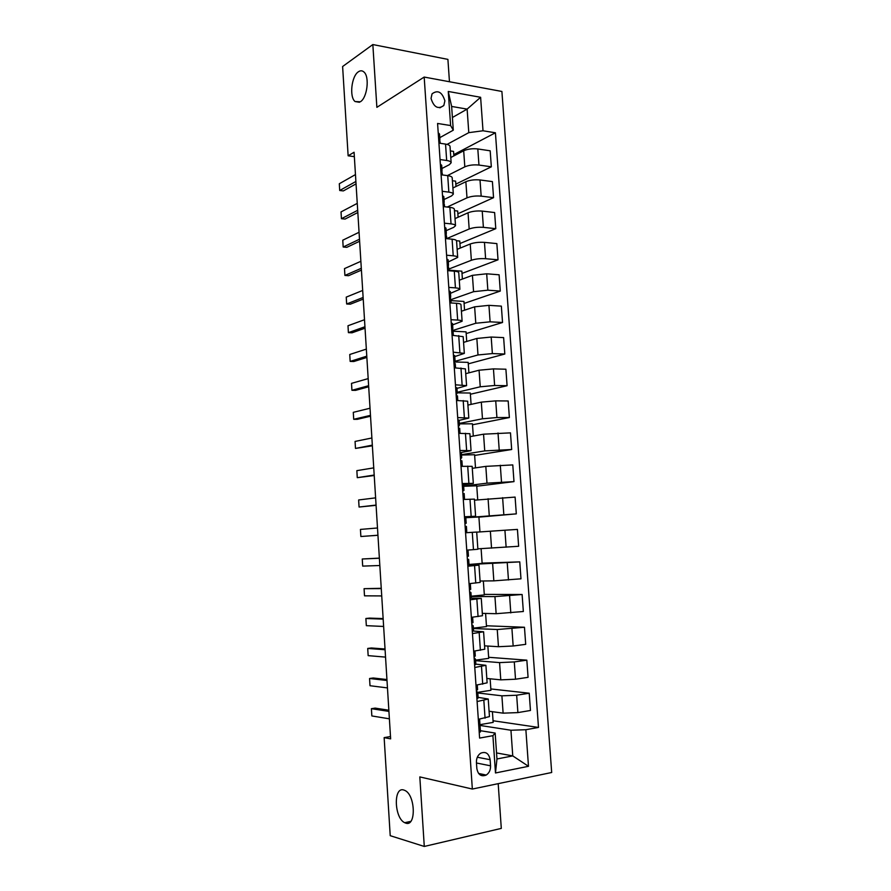 <?xml version="1.0" encoding="UTF-8"?>
<svg xmlns="http://www.w3.org/2000/svg" width="891" height="891" viewBox="0 0 891 891"><rect width="100%" height="100%" fill="white"/><g stroke="black" fill="none" stroke-linecap="round" stroke-linejoin="round"><path stroke-width="1.34" d="M360.32 101.786L355.075 101.541C349.172 97.008 351.488 76.069 358.427 71.77C360.398 70.434 362.214 70.489 363.873 71.948C369.832 76.593 367.248 97.91 360.32 101.786M405.761 823.139L404.703 822.705C394.234 818.016 393.254 786.564 403.668 789.972L405.004 790.495C415.507 795.229 416.253 827.126 405.761 823.139M431.032 98.422C433.828 107.288 438.094 109.638 443.829 105.494L444.887 100.839C442.092 91.962 437.815 89.623 432.057 93.833L431.032 98.422M449.465 81.749L447.906 59.385L372.839 44.55L342.612 66.524L348.136 155.802L354.351 156.66M551.685 772.497L501.9 91.461L424.183 77.06L472.341 789.047L551.685 772.497M472.341 789.047L419.817 776.907L424.283 846.45L501.299 828.396L498.192 783.657M390.492 736.534L384.144 737.625L390.637 738.862L354.072 152.25L348.136 155.802M490.551 765.815L490.139 759.711C488.881 753.363 485.706 751.213 480.594 753.251C477.732 755.278 476.34 758.319 476.429 762.373L476.841 768.521C478.066 774.791 481.196 776.963 486.23 775.059C489.204 773.032 490.651 769.958 490.551 765.815L476.473 762.997M525.868 729.718L528.486 766.305L495.485 772.976L492.901 735.676L495.162 733.07L496.955 758.976L512.759 755.902L510.944 730.241L525.868 729.718L538.487 727.435L495.418 132.781L453.764 154.622M452.405 117.501L467.129 109.114L451.637 106.441L453.285 130.186L450.623 125.553L437.581 123.459L479.603 738.082L492.901 735.676M450.623 125.553L448.262 91.461L480.617 97.286L483.011 130.777L495.418 132.781M424.283 846.45L390.213 835.68L384.144 737.625M372.839 44.55L376.871 107.343L424.183 77.06M496.543 752.928L512.759 755.902L528.486 766.305M495.162 733.07L480.394 730.698M453.285 130.186L439.786 137.66M440.043 159.545L446.669 160.491C449.521 160.926 451.013 161.683 451.158 162.741L449.365 164.679L441.903 168.522M442.214 191.298L448.852 192.122C451.692 192.512 453.185 193.191 453.33 194.16L451.514 195.953L444.03 199.517M444.397 223.184L451.035 223.886C453.887 224.231 455.379 224.833 455.513 225.724L453.686 227.361L446.157 230.658M446.591 255.216L453.229 255.806C456.092 256.085 457.573 256.63 457.696 257.421L448.296 261.932M448.786 287.392L455.435 287.871C458.297 288.094 459.789 288.561 459.901 289.274L450.445 293.339M451.002 319.713L457.662 320.069C460.513 320.248 462.006 320.637 462.117 321.261L452.606 324.892M453.218 352.179L464.334 353.382L454.778 356.578M455.446 384.801L466.572 385.658L456.96 388.409M457.696 417.567L468.811 418.079L459.143 420.374M459.945 450.478L471.061 450.657L460.725 452.595M462.206 483.546L473.321 483.368L462.295 484.916M464.478 516.769L475.594 516.234L464.512 517.27M467.853 566.208L478.979 565.15L467.797 565.417M470.158 599.81L481.274 598.384L470.036 598.128M472.464 633.568L483.59 631.775L473.433 631.051M474.78 667.482L485.907 665.321L475.839 664.118M477.108 701.551L488.235 699.023L478.111 697.33M479.748 725.397L510.944 730.241M489.081 711.241L503.114 713.156L517.894 712.6L530.457 710.472L529.221 693.22L490.841 688.943M476.908 698.667L478.155 698.043L477.81 692.953L501.9 695.826L516.657 695.225L529.221 693.22M486.82 678.463L500.775 679.855L515.521 679.22L528.073 677.327L526.837 660.164L488.636 657.291M475.605 660.677L499.573 662.603L514.285 661.924L526.837 660.164M484.559 645.841L498.459 646.71L513.16 645.997L525.701 644.349L524.465 627.253L486.453 625.772M473.399 628.5L497.245 629.525L524.465 627.253M482.309 613.364L496.142 613.699L523.34 611.504L522.115 594.497L484.281 594.386M471.205 596.48L494.939 596.602L522.115 594.497M480.082 581.021L493.837 580.854L520.979 578.816L519.765 561.876L482.109 563.134M467.396 559.559L468.666 559.392L469.011 564.426L467.742 564.604L519.765 561.876M477.854 548.834L518.64 546.272L517.426 529.41L504.919 530.223L506.133 547.208M476.696 532.15L504.919 530.223M479.948 531.927L478.901 516.98L464.545 517.794L516.312 513.873L478.913 517.136M474.491 500.174L515.098 497.089L516.312 513.873M463.643 486.096L486.987 483.167L513.984 481.619L476.774 486.219M472.286 468.332L485.818 466.372L512.782 464.913L513.984 481.619M461.493 454.688L484.726 450.902L511.679 449.51L474.636 455.435M470.092 436.635L483.557 434.184L510.476 432.87L511.679 449.51M459.355 423.414L482.476 418.781L496.911 417.545L509.374 417.545L472.508 424.773M467.909 405.082L481.307 402.131L495.73 400.861L508.182 400.972L509.374 417.545M457.228 392.285L480.238 386.794L494.628 385.491L507.09 385.714L470.392 394.245M465.737 373.663L479.068 370.222L493.447 368.885L505.899 369.219L507.09 385.714M454.922 361.334L477.999 354.952L492.367 353.582L504.807 354.028L468.287 363.851M463.576 342.378L476.841 338.457L491.186 337.043L503.627 337.611L504.807 354.028M452.572 330.539L475.783 323.255L490.106 321.818L502.535 322.486L466.182 333.579M461.415 311.237L474.625 306.827L488.936 305.346L501.355 306.136L502.535 322.486M450.879 299.677L473.567 291.691L487.856 290.188L500.274 291.079L464.088 303.441M459.277 280.219L472.419 275.341L486.686 273.793L499.105 274.796L500.274 291.079M448.786 269.071L471.361 260.272C475.471 258.913 480.227 258.39 485.617 258.702L498.024 259.804L462.006 273.426M457.139 249.346L470.225 243.989C474.324 242.575 479.068 242.029 484.459 242.374L496.855 243.599L498.024 259.804M446.703 238.599L469.178 228.998C473.266 227.517 477.999 226.971 483.39 227.35L495.786 228.675L459.934 243.544M455.011 218.607L468.042 212.782C472.119 211.245 476.852 210.677 482.231 211.1L494.616 212.537L495.786 228.675M447.226 207.046L466.995 197.847C471.061 196.254 475.783 195.686 481.173 196.131L493.547 197.668L457.874 213.773M452.895 187.99L465.859 181.708C469.925 180.049 474.636 179.47 480.015 179.96L492.4 181.608L493.547 197.668M447.382 175.605L464.812 166.84C468.866 165.125 473.589 164.534 478.957 165.058L491.331 166.806L455.813 184.136M450.79 157.518L463.688 150.768C467.73 148.997 472.442 148.385 477.81 148.953L490.184 150.813L491.331 166.806M447.07 144.398L468.789 132.648L467.129 109.114L480.617 97.286M478.322 719.338L489.449 716.598L488.235 699.023M538.487 727.435L493.046 720.741M492.411 711.697L493.157 722.389L479.558 724.739M475.994 685.179L487.121 682.829L485.907 665.321M490.128 678.797L490.93 690.302L477.621 692.363M487.856 646.042L488.714 658.371L475.571 660.164M473.667 651.187L484.793 649.205L483.59 631.775M485.595 613.442L486.508 626.573L473.377 628.133M471.35 617.352L482.476 615.726L481.274 598.384M483.345 580.988L484.314 594.91L471.183 596.224M469.111 584.563L470.37 584.318L469.045 583.683L480.171 582.413L478.979 565.15M481.107 548.667L482.131 563.39L468.722 564.493M473.466 549.636L477.877 549.246L476.696 532.061L472.275 532.328L473.466 549.636L466.761 550.137M465.57 532.762L472.275 532.328M477.721 499.829L476.741 485.795L463.665 486.297M463.287 499.472L474.413 499.127L475.594 516.234M475.504 467.864L474.591 454.744L461.516 455.023M461.026 466.338L472.141 466.338L473.321 483.368M473.288 436.055L472.442 423.815L459.388 423.871M458.765 433.349L469.891 433.694L471.061 450.657M471.094 404.38L470.303 393.031L457.239 392.853M456.526 400.505L467.641 401.206L468.811 418.079M468.911 372.839L468.176 362.37L454.811 361.969M454.287 367.816L465.403 368.863L466.572 385.658M466.728 341.442L466.06 331.853L452.84 331.218M452.06 335.283L463.175 336.664L464.334 353.382M464.556 310.191L463.955 301.448L450.946 300.612M449.844 302.884L456.504 303.308C459.366 303.508 460.847 303.942 460.959 304.599L462.117 321.261M462.396 279.061L461.85 271.187L448.864 270.129M447.65 270.641L454.287 271.176C457.15 271.432 458.631 271.944 458.754 272.691L459.901 289.274M460.246 248.077L459.767 241.049L456.515 240.726M445.444 238.543L452.093 239.189C454.945 239.501 456.437 240.08 456.56 240.926L457.696 257.421M458.108 217.215L457.684 211.033L454.466 210.666M443.261 206.578L449.899 207.347C452.751 207.714 454.243 208.36 454.377 209.296L455.513 225.724M455.98 186.497L455.613 181.151L452.394 180.728M441.09 174.77L447.716 175.65C450.568 176.073 452.06 176.786 452.194 177.81L453.33 194.16M483.011 130.777L468.789 132.648M453.853 155.914L453.541 151.392L450.334 150.913M438.918 143.095L445.545 144.097C448.385 144.565 449.877 145.344 450.022 146.458L451.158 162.741M496.955 758.976L495.485 772.976M448.262 91.461L451.637 106.441M479.235 732.569L480.472 731.834L480.115 726.733M478.879 727.412L480.115 726.688L478.924 724.071M480.115 726.688L480.472 731.834M479.893 723.436L479.603 719.115L479.893 723.436L478.656 724.149M389.389 718.825L371.848 715.941L371.692 713.624L371.402 708.679L375.089 708.111L388.844 710.216M371.848 715.941L371.402 708.679L388.921 711.397M478.155 698.043L477.81 692.92L476.362 690.67M476.562 693.532L477.799 692.897M477.587 689.69L477.264 684.99L477.587 689.69L476.34 690.28M387.462 687.908L370.01 685.725L369.854 683.508L369.565 678.497L373.24 677.984L386.939 679.543M370.01 685.725L369.565 678.497L386.995 680.501M474.602 664.92L475.861 664.408L475.504 659.307L474.101 657.569M473.689 651.466L474.936 651.02L475.282 656.077L474.034 656.578M474.257 659.808L475.504 659.284M385.536 657.112L368.161 655.642L367.794 649.929L367.727 648.436L371.402 647.98L385.035 649.004M368.161 655.642L367.727 648.436L385.079 649.751M472.308 631.329L473.567 630.928L473.221 625.85L471.851 624.602M471.395 617.931L472.442 617.229M471.963 626.239L473.221 625.85L473.555 630.917M472.998 622.653L472.653 617.574L472.998 622.653L471.74 623.021M383.631 626.451L366.335 625.671L365.967 620.069L365.889 618.499L369.565 618.109L383.141 618.577M366.335 625.671L365.889 618.499L383.175 619.111M470.025 597.894L471.283 597.605L470.938 592.548L469.602 591.791M470.715 589.363L470.37 584.307L470.715 589.363L469.457 589.619M469.68 592.827L470.938 592.548L471.283 597.594M381.727 595.923L364.508 595.834L364.374 593.896L364.074 588.684L381.248 588.294M364.508 595.834L364.074 588.684L381.27 588.606M466.839 551.34L468.109 551.195L466.817 551.05M469.011 564.426L468.666 559.392L467.374 559.136M468.454 556.218L468.109 551.195L468.454 556.218L467.185 556.374M379.833 565.518L362.693 566.108L362.559 564.27L362.258 558.991L379.366 558.122M362.693 566.108L362.258 558.991L379.377 558.234M465.481 531.47L466.75 531.404L465.481 531.548M464.579 518.261L465.848 518.239L466.193 523.24L464.924 523.273M464.935 523.507L466.182 523.24M465.135 526.447L466.405 526.392L466.75 531.404L466.405 526.392M377.94 535.235L360.877 536.516L360.755 534.767L360.443 529.421L377.494 527.984M360.443 529.421L360.877 536.516L377.94 535.279M463.22 498.492L464.501 498.526L463.275 499.16M462.329 485.339L463.598 485.417L463.944 490.395L462.663 490.328M462.719 491.141L463.944 490.406L463.598 485.417M462.886 493.491L464.155 493.547L464.489 498.515L464.155 493.547M376.058 505.074L359.073 507.035L358.739 501.856L358.65 499.974L375.612 497.857M358.65 499.974L359.073 507.035L376.08 505.331M460.981 465.659L462.262 465.804L462.006 466.305M460.079 452.561L461.36 452.751L461.705 457.707L460.424 457.54M460.524 458.932L461.705 457.718L461.36 452.751M460.636 460.68L461.917 460.836L462.251 465.781M374.187 475.048L357.28 477.676L357.168 476.106L356.857 470.648L373.741 467.864M356.857 470.648L357.28 477.676L374.22 475.504M458.742 432.97L459.99 433.338M457.851 419.939L459.143 420.229L459.466 425.141M458.33 426.867L459.478 425.163L458.197 424.884M458.408 428.014L459.689 428.281L460.023 433.204M372.327 445.144L355.498 448.429L355.386 446.959L355.064 441.435L371.881 437.982M355.064 441.435L355.498 448.429L372.371 445.801M456.515 400.438L457.172 400.516M455.635 387.462L456.927 387.863L457.25 392.742L455.969 392.385M456.147 394.936L457.261 392.797L456.927 387.863M456.181 395.504L457.473 395.871L457.785 400.516L457.473 395.871M370.467 415.362L353.716 419.305L353.616 417.924L353.293 412.333L370.021 408.234M353.293 412.333L353.716 419.305L357.358 419.305L370.522 416.22M453.419 355.13L454.711 355.632L455.045 360.487M455.557 367.849L455.256 363.617L453.965 363.138L455.045 360.521L453.753 360.031M368.618 385.703L351.945 390.303L351.845 389.011L351.511 383.364L368.183 378.608M351.511 383.364L351.945 390.303L355.587 390.358L368.685 386.761M451.225 322.943L452.517 323.556L452.84 328.367M452.361 331.04L452.851 328.423L451.559 327.821M451.77 330.906L453.062 331.497L453.319 335.339M366.78 356.166L350.174 361.412L350.085 360.209L349.751 354.495L366.346 349.105M349.751 354.495L350.174 361.412L353.816 361.523L366.858 357.425M449.031 290.9L450.334 291.613L450.657 296.402M450.389 299.064L450.668 296.458L449.365 295.756M449.576 298.83L450.868 299.521L451.102 302.962L450.868 299.521M364.942 326.752L348.414 332.644L348.325 331.519L347.991 325.75L364.508 319.713M347.991 325.75L348.414 332.644L352.045 332.8L365.043 328.2M446.848 259.003L448.151 259.816L448.474 264.571M448.273 267.2L448.485 264.638L447.182 263.836M447.393 266.899L448.696 267.69L448.897 270.741L448.696 267.69M363.127 297.46L346.666 303.987L346.588 302.951L346.243 297.126L362.682 290.444M346.243 297.126L346.666 303.987L350.297 304.199L363.227 299.109M444.676 227.238L445.99 228.163L446.313 232.885M446.146 235.48L446.313 232.963L445.01 232.061M445.21 235.101L446.525 235.992L446.703 238.665L446.525 235.992M361.3 268.291L344.917 275.442L344.839 274.495L344.494 268.603L360.866 261.308M344.494 268.603L344.917 275.442L348.548 275.709L361.423 270.118M442.515 195.63L443.829 196.644L444.152 201.344M444.019 203.905L444.152 201.422L442.838 200.43M443.05 203.46L444.364 204.44L444.52 206.723L444.364 204.44M359.496 239.234L343.18 247.007L343.113 246.15L342.768 240.202L359.062 232.273M342.768 240.202L343.18 247.007L346.799 247.33L359.619 241.261M440.366 164.156L441.68 165.269L442.003 169.947M441.903 172.475L442.003 170.025L440.689 168.934M440.9 171.952L442.214 173.032L442.337 174.937L442.214 173.032M357.692 210.298L341.442 218.696L341.175 214.542L341.03 211.913L357.258 203.371M341.03 211.913L341.442 218.696L345.062 219.075L357.826 212.515M438.216 132.815L439.541 134.029L439.853 138.673M439.786 141.179L439.864 138.773L438.55 137.57M438.751 140.578L440.076 141.758L440.176 143.284L440.076 141.758M355.888 181.474L339.727 190.496L339.66 189.805L339.315 183.746L355.464 174.58M339.315 183.746L339.727 190.496L343.336 190.919L356.044 183.88M501.9 695.826L503.114 713.156M499.573 662.603L500.775 679.855M497.245 629.525L498.459 646.71M494.939 596.602L496.142 613.699M492.645 563.825L493.837 580.854M490.362 531.192L491.542 548.143M488.079 498.715L489.259 515.588M485.818 466.372L486.987 483.167M483.557 434.184L484.726 450.902M481.307 402.131L482.476 418.781M479.068 370.222L480.238 386.794M476.841 338.457L477.999 354.952M474.625 306.827L475.783 323.255M472.419 275.341L473.567 291.691M470.225 243.989L471.361 260.272M468.042 212.782L469.178 228.998M465.859 181.708L466.995 197.847M463.688 150.768L464.812 166.84M516.657 695.225L517.894 712.6M483.846 700.471L485.06 718.191M481.508 666.535L482.722 684.165M514.285 661.924L515.521 679.22M479.18 632.755L480.394 650.296M511.935 628.779L513.16 645.997M476.863 599.131L478.066 616.594M509.585 595.778L510.799 612.919M474.569 565.651L475.761 583.037M507.246 562.923L508.46 579.985M469.991 499.16L471.172 516.39M502.613 497.668L503.816 514.575M467.708 466.149L468.889 483.301M500.308 465.247L501.499 482.087M465.447 433.282L466.628 450.356M498.013 432.981L499.205 449.743M463.197 400.571L464.367 417.567M495.73 400.861L496.911 417.545M460.959 368.005L462.117 384.912M493.447 368.885L494.628 385.491M458.72 335.584L459.879 352.424M491.186 337.043L492.367 353.582M456.504 303.308L457.662 320.069M488.936 305.346L490.106 321.818M454.287 271.176L455.435 287.871M486.686 273.793L487.856 290.188M452.093 239.189L453.229 255.806M484.459 242.374L485.617 258.702M449.899 207.347L451.035 223.886M482.231 211.1L483.39 227.35M447.716 175.65L448.852 192.122M480.015 179.96L481.173 196.131M445.545 144.097L446.669 160.491M477.81 148.953L478.957 165.058M477.309 757.239L490.139 759.711M475.504 659.34L475.85 664.385M455.256 363.639L455.546 367.849M355.075 101.541L359.441 102.265M404.703 822.705L410.762 821.379M439.853 107.833L443.829 105.494M478.578 773.444L486.23 775.059M475.282 656.088L474.936 651.02M466.193 523.24L465.848 518.239M462.262 465.804L461.917 460.836M460.023 433.226L459.689 428.281M459.478 425.163L459.143 420.229M455.045 360.521L454.711 355.632M453.33 335.339L453.062 331.497M452.851 328.423L452.517 323.556M450.668 296.458L450.334 291.613M448.485 264.638L448.151 259.816M446.313 232.963L445.99 228.163M444.152 201.422L443.829 196.644M442.003 170.025L441.68 165.269M439.864 138.773L439.541 134.029"/></g></svg>
